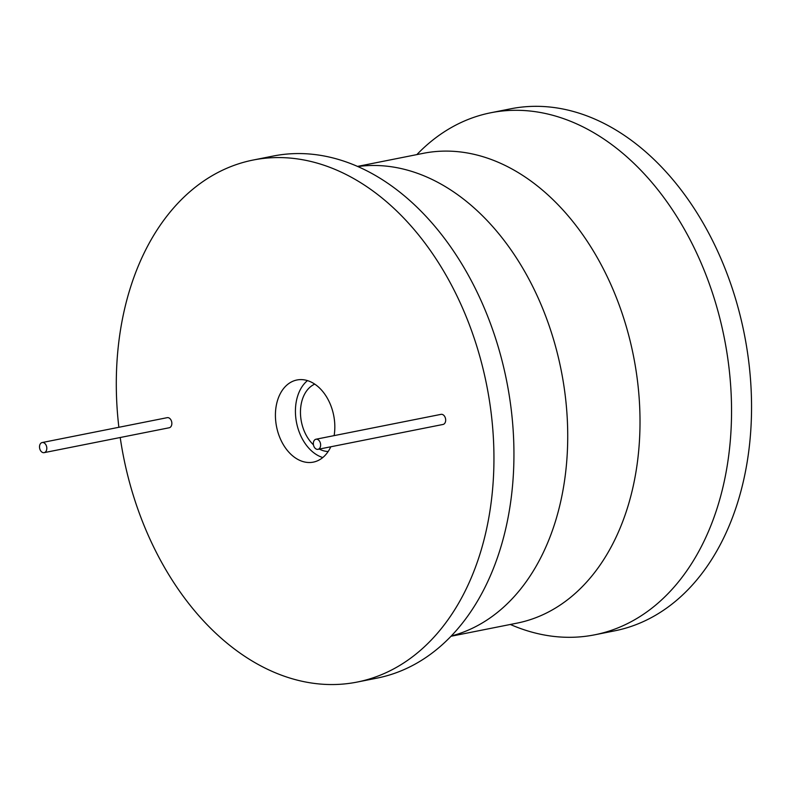 <?xml version="1.0" encoding="UTF-8"?>
<svg xmlns="http://www.w3.org/2000/svg" width="791" height="791" viewBox="0 0 791 791"><rect width="100%" height="100%" fill="white"/><g stroke="black" fill="none" stroke-linecap="round" stroke-linejoin="round"><path stroke-width="1.19" d="M120.212 437.512A266.152 185.084 -101.3 0 0 357.048 682.089A266.152 185.084 -101.3 0 0 491.824 418.805A266.152 185.084 -101.3 0 0 253.199 160.029A266.152 185.084 -101.3 0 0 118.423 423.314A266.152 185.084 -101.3 0 0 118.868 427.278M317.992 449.328L443.039 424.451A5.142 3.579 -101.3 0 0 445.64 419.359A5.142 3.579 -101.3 0 0 441.032 414.355L315.985 439.232A5.142 3.579 -101.3 0 0 313.374 444.324A5.142 3.579 -101.3 0 0 317.992 449.328A5.142 3.579 -101.3 0 0 320.592 444.235A5.142 3.579 -101.3 0 0 315.985 439.232M44.167 452.64L169.215 427.763A5.142 3.579 -101.3 0 0 171.815 422.671A5.142 3.579 -101.3 0 0 167.208 417.668L42.16 442.545A5.142 3.579 -101.3 0 0 39.55 447.637A5.142 3.579 -101.3 0 0 44.167 452.64A5.142 3.579 -101.3 0 0 46.768 447.548A5.142 3.579 -101.3 0 0 42.16 442.545M334.128 435.623A41.874 29.119 -101.3 0 0 334.494 420.703A41.874 29.119 -101.3 0 0 296.951 379.987A41.874 29.119 -101.3 0 0 275.752 421.415A41.874 29.119 -101.3 0 0 313.295 462.132A41.874 29.119 -101.3 0 0 330.786 446.777M357.048 682.089L377.06 678.114A266.152 185.084 -101.3 0 0 466.186 618.206A266.152 185.084 -101.3 0 0 511.826 414.82A266.152 185.084 -101.3 0 0 378.474 177.283A266.152 185.084 -101.3 0 0 273.202 156.045L253.199 160.029M416.857 154.601A266.152 185.084 78.7 0 1 490.796 112.757A266.152 185.084 78.7 0 1 729.421 371.533A266.152 185.084 78.7 0 1 594.644 634.827A266.152 185.084 78.7 0 1 510.324 624.465M490.796 112.757L510.798 108.782A266.152 185.084 78.7 0 1 749.423 367.558A266.152 185.084 78.7 0 1 614.656 630.842L594.644 634.827M314.749 384.119A34.774 24.185 -101.3 0 0 300.738 417.371A34.774 24.185 -101.3 0 0 313.444 444.809M307.472 380.6A41.874 29.119 -101.3 0 0 295.755 417.43A41.874 29.119 -101.3 0 0 322.777 457.534M319.307 449.061A34.774 24.185 -101.3 0 0 328.156 451.503M451.236 636.004A239.535 166.575 -101.3 0 0 565.812 400.592A239.535 166.575 -101.3 0 0 357.848 166.555M357.522 166.407L423.333 153.316A239.535 166.575 78.7 0 1 638.1 386.216A239.535 166.575 78.7 0 1 516.81 623.179L450.989 636.271"/></g></svg>
